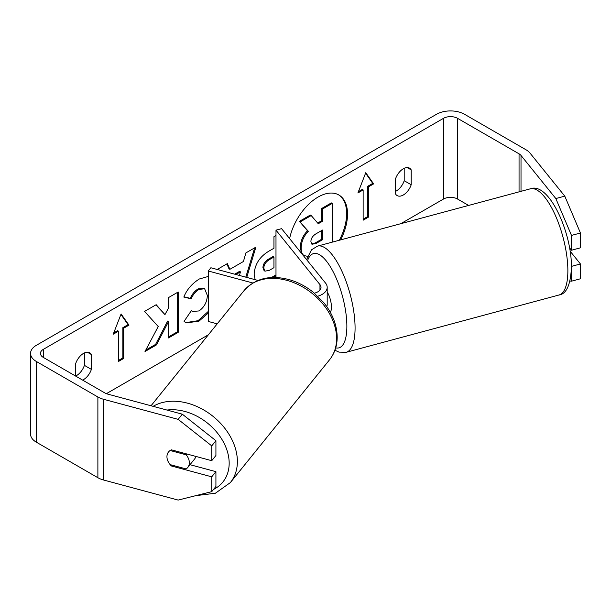 <?xml version="1.0" encoding="UTF-8"?>
<svg xmlns="http://www.w3.org/2000/svg" width="611" height="611" viewBox="0 0 611 611"><rect width="100%" height="100%" fill="white"/><g stroke="black" fill="none" stroke-linecap="round" stroke-linejoin="round"><path stroke-width="0.92" d="M257.979 280.441L210.871 267.763L208.259 270.994L208.259 321.439L217.195 323.845M252.847 282.992L208.259 270.994M314.413 293.196A11.12 6.423 180 0 0 321.012 287.33A11.12 6.423 180 0 0 319.965 284.619L275.989 230.164L281.587 228.659L325.571 283.114A17.299 9.99 180 0 1 327.19 287.33L327.19 304.484A17.299 9.99 180 0 1 326.778 306.653M327.19 287.33A17.299 9.99 180 0 1 317.789 296.22M275.989 230.164L275.989 277.486M327.19 291.982A12.357 4.262 74.9 0 1 331.452 307.18A12.357 4.262 74.9 0 1 330.23 312.16M340.663 239.886A41.678 24.066 120 0 0 338.899 195.008A41.678 24.066 120 0 0 318.056 197.07A41.678 24.066 120 0 0 289.614 238.603M339.342 240.238A41.678 24.066 120 0 0 338.456 194.764M75.665 376.04A12.357 7.133 120 0 0 76.535 375.589A12.357 7.133 120 0 0 84.402 365.355L84.402 352.937M82.607 380.103A12.357 7.133 120 0 0 83.524 379.622A12.357 7.133 120 0 0 91.39 369.395L91.39 354.54A12.357 7.133 120 0 0 89.702 352.776A12.357 7.133 120 0 0 75.665 363.621L75.665 376.093M404.207 168.3L404.207 180.719A12.357 7.133 -60 0 1 396.348 190.945A12.357 7.133 -60 0 1 395.47 191.403M403.336 194.985A12.357 7.133 -60 0 1 397.158 195.596A12.357 7.133 -60 0 1 395.47 193.832L395.47 178.985A12.357 7.133 -60 0 1 409.515 168.14A12.357 7.133 -60 0 1 411.203 169.904L411.203 184.751A12.357 7.133 -60 0 1 403.336 194.985M208.259 313.061L198.911 321.203L186.08 322.913L184.079 321.348L191.373 310.625L192.526 311.457L199.01 310.938C204.234 307.31 207.014 302.147 207.35 295.457L204.647 288.789L199.01 289.377C195.604 291.5 192.977 294.655 191.121 298.832L183.835 297.045C186.767 289.69 191.93 283.672 199.308 278.998L208.259 276.455M255.131 279.678L254.13 274.217C254.795 264.235 259.805 256.498 269.153 251.014L273.949 248.242L273.949 236.709L275.989 235.533M275.989 275.897L273.277 277.455M158.226 326.526L144.998 351.524L156.477 344.894L168.514 321.569L168.514 337.944L178.198 332.353L178.198 291.989L168.514 297.588L168.514 308.02L164.97 314.619L156.179 304.706L144.547 311.419L158.226 326.526M468.622 205.433L457.509 199.018A9.883 5.705 0 0 0 443.533 199.018L400.785 223.695M208.351 334.797L106.383 393.667M555.827 198.544L564.785 196.139L580.45 233.012L571.491 235.418L555.827 198.544L521.015 155.454A9.883 5.705 0 0 0 519.052 153.827L457.509 118.305A9.883 5.705 0 0 0 443.533 118.305L43.335 349.355A9.883 5.705 0 0 0 40.433 353.387A9.883 5.705 0 0 0 43.335 357.427L104.871 392.957A9.883 5.705 0 0 0 107.681 394.095L182.322 414.189L215.92 440.707L215.92 455.516L211.742 460.694L171.424 449.841A12.357 9.142 38.9 0 0 168.529 451.957A12.357 9.142 38.9 0 1 170.148 450.506L186.141 454.805A12.357 9.142 38.9 0 1 189.341 462.733A12.357 9.142 38.9 0 1 187.76 467.484A12.357 9.142 38.9 0 1 186.141 468.935L170.148 464.627A12.357 9.142 38.9 0 1 166.948 456.7A12.357 9.142 38.9 0 1 168.529 451.957A12.357 9.142 38.9 0 0 171.424 465.979L211.742 476.832L211.742 491.649L215.92 486.471L215.92 471.661L211.742 476.832M368.38 186.913L373.627 183.888L365.76 172.699L357.901 192.969L363.14 189.937L363.14 220.204L368.38 217.18L368.38 186.913L367.509 186.408L367.509 216.676L368.38 217.18M113.234 334.217L121.1 313.955L128.967 325.136L123.72 328.168L123.72 358.436L118.481 361.46L118.481 331.193L113.234 334.217M217.218 269.466L227.361 263.608L229.889 269.314L243.43 261.493L245.889 252.908L255.894 247.142L246.737 277.417M564.785 196.139L529.974 153.04A19.773 11.418 0 0 0 526.04 149.794L464.497 114.265A19.773 11.418 0 0 0 436.537 114.265L36.339 345.322A19.773 11.418 0 0 0 30.55 353.387A19.773 11.418 0 0 0 36.339 361.46L97.882 396.99A19.773 11.418 0 0 0 103.503 399.266L178.145 419.36L182.322 414.189M215.92 440.707L211.742 445.877L211.742 460.694M211.742 445.877L178.145 419.36M30.55 353.387L30.55 434.108A19.773 11.418 0 0 0 36.339 442.181L97.882 477.71A19.773 11.418 0 0 0 103.503 479.986L178.145 500.081L211.742 491.649M215.92 471.661L190.013 464.688M571.491 266.373L580.45 263.967L580.45 278.776L571.491 281.19L571.422 266.289M569.521 247.799L571.491 250.235L580.45 247.822L580.45 233.012M571.491 235.418L571.491 250.235M570.01 281.007L571.491 281.19M580.45 263.967L570.078 251.129M411.203 169.904L407.147 167.559M411.203 184.751L404.207 180.719M172.096 465.154L171.424 465.979M91.39 354.54L87.335 352.203M91.39 369.395L84.402 365.355M307.608 256.345L304.247 255.612C302.185 254.504 301.154 251.961 301.147 247.982L301.147 247.867C301.376 241.582 303.774 236.052 308.349 231.286L299.993 222.014L311.205 215.546L318.262 223.718L322.509 221.266L322.509 209.015L332.216 203.41L332.216 242.155M301.628 253.473L300.276 247.363C300.497 241.07 302.903 235.548 307.478 230.782L299.993 222.014M302.292 254.298L304.064 255.505M304.247 255.612L303.285 255.054M317.674 223.046L321.638 220.762L321.638 208.511L331.345 202.905L332.216 203.41M321.638 208.511L322.509 209.015M321.638 220.762L322.509 221.266M299.123 221.51L310.327 215.041L311.205 215.546M307.478 230.782L308.349 231.286M367.509 216.676L363.14 219.196M358.405 191.663L362.27 189.433L363.14 189.937M367.509 186.408L372.756 183.384L365.577 173.173M372.756 183.384L373.627 183.888M120.917 314.428L128.089 324.632L128.967 325.136M128.089 324.632L122.849 327.664L123.72 328.168M122.849 327.664L122.849 357.931L123.72 358.436M118.481 360.452L122.849 357.931M113.738 332.919L117.602 330.688L118.481 331.193M164.97 314.619L155.897 304.866M168.514 336.936L177.327 331.849L177.327 292.493M177.327 331.849L178.198 332.353M145.762 350.072L155.606 344.39L167.635 321.065L168.514 321.569M155.606 344.39L156.477 344.894M263.815 268.221L264.983 271.169L269.405 270.299L273.949 267.671L273.949 257.01L269.359 259.66C265.785 261.882 263.937 264.7 263.815 268.107L262.936 267.717L264.112 270.665L264.983 271.169M262.936 267.717L262.936 267.603C263.066 264.196 264.914 261.378 268.481 259.156L273.079 256.505L273.949 257.01M275.989 274.889L271.414 277.524M208.259 311.45L198.04 320.699L185.645 322.646M191.296 310.732L192.526 311.457M204.196 288.568L198.14 288.873C194.733 290.996 192.106 294.151 190.25 298.328L191.121 298.832M190.25 298.328L183.949 296.786M234.7 274.179L239.581 271.36L240.459 271.864L235.892 274.499M254.65 247.86L245.79 277.157M226.841 263.914L229.018 268.809L229.889 269.314M239.428 275.446L240.459 271.864M310.907 241.544L311.954 244.278L316.154 243.422L322.509 239.756L322.509 230.049L316.108 233.746C312.725 235.823 310.984 238.42 310.907 241.544M311.564 243.965L315.284 242.918L321.638 239.245L321.638 230.553M321.638 239.245L322.509 239.756M195.871 456.417A12.357 9.142 38.9 0 1 194.55 459.075L187.76 467.484M186.141 454.805L186.813 453.981M319.965 284.619L319.965 290.049M567.863 270.696A54.99 18.972 -105.1 0 0 554.819 214.194A54.99 18.972 -105.1 0 0 530.325 188.822C548.693 181.452 571.911 232.363 571.43 267.465C570.567 284.909 566.397 294.09 558.92 295.021A54.99 18.972 -105.1 0 0 567.863 270.696M306.577 259.599L311.503 249.823L317.537 246.111A54.99 18.972 74.9 0 1 342.03 271.483A54.99 18.972 74.9 0 1 355.075 327.985A54.99 18.972 74.9 0 1 346.124 352.31L558.92 295.021M335.714 347.85A48.811 16.841 -105.1 0 0 346.865 326.259A48.811 16.841 -105.1 0 0 330.681 267.305A48.811 16.841 -105.1 0 0 307.524 260.767M443.533 118.305L443.533 199.018M43.335 349.355L43.335 357.427M103.503 399.266L103.503 479.986M457.509 118.305L457.509 199.018M519.052 153.827L519.052 191.862M521.015 155.454L521.015 191.327M36.339 361.46L36.339 442.181M97.882 396.99L97.882 477.71M300.276 247.363L301.147 247.867M300.276 247.478L301.147 247.982M268.481 259.156L269.359 259.66M262.936 267.603L263.815 268.107M198.04 320.699L198.911 321.203M198.14 288.873L199.01 289.377M315.284 242.918L316.154 243.422M151.039 405.765L243.995 290.676A54.99 40.693 38.9 0 1 300.032 285.513A54.99 40.693 38.9 0 1 336.608 338.639A54.99 40.693 38.9 0 1 329.55 359.78L230.324 482.629A54.99 40.693 -141.1 0 0 237.381 461.496A54.99 40.693 -141.1 0 0 207.16 412.081A54.99 40.693 -141.1 0 0 153.14 406.33M166.979 410.057A48.811 36.118 38.9 0 1 229.171 463.222A48.811 36.118 38.9 0 1 213.552 489.411M317.537 246.111L530.325 188.822M334.935 350.248L339.036 352.127L346.124 352.31M204.647 288.789L203.769 288.285M230.324 482.629L215.339 493.253L195.757 495.658M329.55 359.78C334.614 353.364 337.157 345.818 337.188 337.135C336.974 324.976 332.468 313.451 323.685 302.575L313.313 292.287C306.416 286.75 298.932 282.702 290.867 280.128C271.231 274.431 255.604 277.944 243.995 290.676"/></g></svg>

